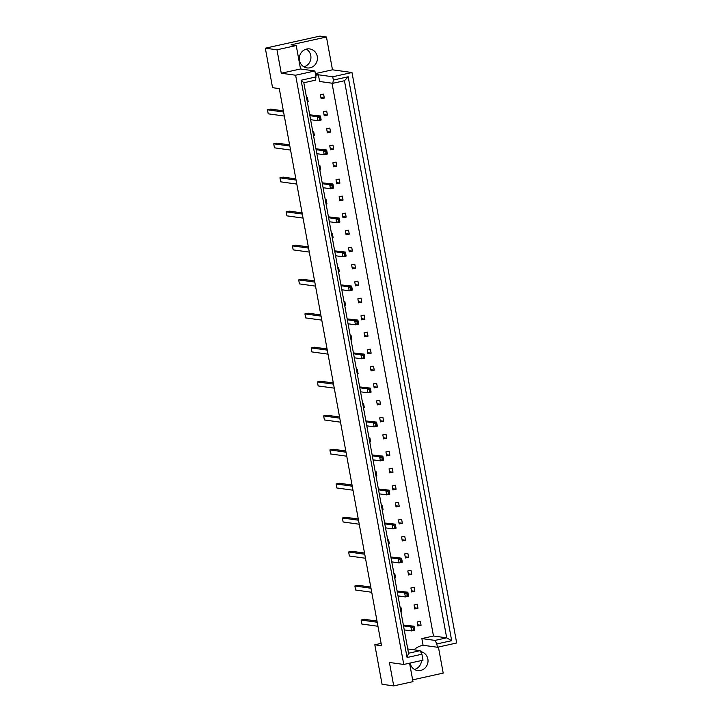<?xml version="1.0" encoding="UTF-8"?>
<svg xmlns="http://www.w3.org/2000/svg" width="722" height="722" viewBox="0 0 722 722"><rect width="100%" height="100%" fill="white"/><g stroke="black" fill="none" stroke-linecap="round" stroke-linejoin="round"><path stroke-width="1.08" d="M310.09 67.796A9.585 9.052 -82.1 0 1 307.058 67.913A9.585 9.052 -82.1 0 1 299.314 58.789A9.585 9.052 -82.1 0 1 306.651 49.042A9.585 9.052 -82.1 0 1 309.684 48.925A9.585 9.052 -82.1 0 1 317.427 58.049A9.585 9.052 -82.1 0 1 310.09 67.796M410.087 663.058A9.585 9.052 97.9 0 0 417.659 670.539A9.585 9.052 97.9 0 0 420.691 670.413A9.585 9.052 97.9 0 0 428.029 660.856A9.585 9.052 97.9 0 0 420.619 651.596M315.667 75.278A19.178 18.095 97.9 0 0 318.384 74.781L319.611 81.478L332.824 83.31L333.338 80.061L332.734 76.767L351.984 72.516L456.683 642.995L437.433 647.255L423.083 645.269A19.178 18.095 97.9 0 0 422.361 645.414A19.178 18.095 97.9 0 0 414.013 649.809M276.968 49.8L281.273 73.229L300.523 68.978L296.228 45.54L276.968 49.8L265.317 48.184L272.564 87.687L279.288 88.616L381.532 645.712L374.808 644.782L382.064 684.285L393.716 685.9L412.966 681.64L409.582 663.166M281.273 73.229L295.623 75.223L403.769 664.457L389.42 662.462L393.716 685.9M296.228 45.54L291.065 44.827L326.452 37.002L319.954 36.1L265.317 48.184M326.452 37.002L332.481 69.808L315.361 73.599M351.984 72.516L332.481 69.808M438.416 647.038L443.2 673.103L412.641 679.862M423.083 645.269L421.856 638.573L433.48 636.001L332.03 83.201M323.573 94.05L324.313 98.066L321.137 98.77L320.397 94.753L323.573 94.05M306.588 97.804L307.437 97.614L308.168 101.631L307.328 101.82M326.696 111.053L327.427 115.078L324.25 115.773L323.519 111.757L326.696 111.053M309.711 114.807L320.424 115.989L321.155 120.005L320.397 117.578L319.503 117.767L319.801 119.374L320.694 119.184M329.819 128.065L330.55 132.081L327.373 132.785L326.642 128.769L329.819 128.065M312.834 131.819L313.673 131.63L314.413 135.646L313.574 135.835M332.932 145.068L333.672 149.093L330.495 149.788L329.755 145.772L332.932 145.068M315.956 148.822L326.66 150.005L327.4 154.021L326.642 151.593L325.748 151.782L326.046 153.389L326.931 153.199M336.055 162.08L336.795 166.096L333.618 166.8L332.878 162.784L336.055 162.08M319.079 165.834L319.918 165.645L320.658 169.661L319.819 169.85M339.178 179.083L339.918 183.099L336.741 183.803L336.001 179.787L339.178 179.083M322.202 182.837L332.905 184.02L333.645 188.036L332.878 185.608L331.994 185.798L332.282 187.404L333.176 187.215M342.3 196.095L343.04 200.111L339.863 200.815L339.123 196.799L342.3 196.095M325.324 199.85L326.163 199.66L326.904 203.676L326.055 203.866M345.423 213.098L346.163 217.114L342.986 217.818L342.246 213.802L345.423 213.098M328.438 216.853L339.15 218.035L339.891 222.051L339.123 219.614L338.239 219.813L338.528 221.419L339.421 221.23M348.546 230.11L349.277 234.127L346.1 234.83L345.369 230.814L348.546 230.11M331.56 233.865L332.409 233.675L333.14 237.691L332.3 237.881M351.668 247.114L352.399 251.13L349.222 251.834L348.491 247.817L351.668 247.114M334.683 250.868L345.396 252.05L346.127 256.066L345.369 253.63L344.475 253.828L344.773 255.435L345.657 255.236M354.782 264.126L355.522 268.142L352.345 268.846L351.605 264.83L354.782 264.126M337.806 267.88L338.645 267.691L339.385 271.707L338.546 271.896M357.904 281.129L358.644 285.145L355.468 285.849L354.728 281.833L357.904 281.129M340.928 284.883L351.632 286.065L352.372 290.082L351.614 287.645L350.721 287.843L351.018 289.45L351.903 289.251M361.027 298.141L361.767 302.157L358.59 302.861L357.85 298.845L361.027 298.141M344.051 301.895L344.89 301.706L345.63 305.722L344.782 305.911M364.15 315.144L364.89 319.16L361.713 319.864L360.973 315.848L364.15 315.144M347.174 318.898L357.877 320.081L358.617 324.097L357.85 321.66L356.966 321.859L357.255 323.465L358.148 323.266M367.272 332.156L368.012 336.172L364.836 336.876L364.096 332.851L367.272 332.156M350.287 335.91L351.136 335.721L351.876 339.737L351.027 339.927M370.395 349.159L371.135 353.175L367.958 353.879L367.218 349.863L370.395 349.159M353.41 352.914L364.123 354.096L364.863 358.112L364.096 355.675L363.202 355.874L363.5 357.48L364.393 357.282M373.518 366.171L374.249 370.187L371.072 370.891L370.341 366.866L373.518 366.171M356.533 369.926L357.381 369.736L358.112 373.752L357.273 373.942M376.64 383.174L377.371 387.191L374.195 387.894L373.464 383.878L376.64 383.174M359.655 386.929L370.368 388.111L371.099 392.127L370.341 389.69L369.447 389.889L369.745 391.495L370.63 391.297M379.754 400.187L380.494 404.203L377.317 404.907L376.577 400.881L379.754 400.187M362.778 403.941L363.617 403.751L364.357 407.768L363.518 407.957M382.877 417.19L383.617 421.206L380.44 421.91L379.7 417.894L382.877 417.19M365.901 420.944L376.604 422.126L377.344 426.142L376.577 423.706L375.693 423.904L375.991 425.511L376.875 425.312M385.999 434.193L386.739 438.218L383.562 438.913L382.822 434.897L385.999 434.193M369.023 437.947L369.863 437.767L370.603 441.783L369.754 441.972M389.122 451.205L389.862 455.221L386.685 455.925L385.945 451.909L389.122 451.205M372.146 454.959L382.85 456.142L383.59 460.158L382.822 457.721L381.938 457.919L382.227 459.526L383.12 459.327M392.245 468.208L392.985 472.233L389.808 472.928L389.068 468.912L392.245 468.208M375.26 471.962L376.108 471.782L376.839 475.798L376 475.988M395.367 485.22L396.098 489.236L392.921 489.94L392.19 485.924L395.367 485.22M378.382 488.974L389.095 490.157L389.826 494.173L389.068 491.736L388.174 491.935L388.472 493.541L389.366 493.343M398.49 502.223L399.221 506.248L396.044 506.943L395.313 502.927L398.49 502.223M381.505 505.978L382.344 505.797L383.084 509.813L382.245 510.003M401.603 519.235L402.344 523.251L399.167 523.955L398.427 519.939L401.603 519.235M384.627 522.99L395.331 524.172L396.071 528.188L395.313 525.751L394.42 525.95L394.717 527.556L395.602 527.358M404.726 536.238L405.466 540.255L402.289 540.958L401.549 536.942L404.726 536.238M387.75 539.993L388.589 539.812L389.329 543.828L388.49 544.009M407.849 553.251L408.589 557.267L405.412 557.971L404.672 553.954L407.849 553.251M390.873 557.005L401.576 558.187L402.316 562.203L401.549 559.767L400.665 559.965L400.963 561.572L401.847 561.373M410.971 570.254L411.711 574.27L408.535 574.974L407.795 570.958L410.971 570.254M393.995 574.008L394.835 573.828L395.575 577.844L394.726 578.024M414.094 587.266L414.834 591.282L411.657 591.986L410.917 587.97L414.094 587.266M397.109 591.02L407.822 592.202L408.562 596.219L407.795 593.782L406.91 593.98L407.199 595.587L408.092 595.388M417.217 604.269L417.957 608.285L414.78 608.989L414.04 604.973L417.217 604.269M400.232 608.023L401.08 607.843L401.811 611.859L400.972 612.039M420.339 621.281L421.07 625.297L417.894 626.001L417.163 621.985L420.339 621.281M403.354 625.035L414.067 626.218L414.798 630.234L414.04 627.797L413.146 627.996L413.444 629.602L414.338 629.404M421.513 660.531A9.585 9.052 -82.1 0 1 414.491 669.438M381.108 643.383L374.808 644.782M421.919 654.222L407.064 657.507L301.119 80.223L315.974 76.938L315.46 80.178L303.827 82.75L408.535 653.239L420.159 650.666L421.919 654.222L423.02 660.197L403.769 664.457M295.623 75.223L314.873 70.964L315.974 76.938M300.523 68.978L314.873 70.964M437.433 647.255L436.828 643.961L435.068 640.405L446.692 637.833L344.448 80.738L332.824 83.31M333.338 80.061L348.194 76.776L451.683 640.676L436.828 643.961M306.345 49.114A9.585 9.052 -82.1 0 1 310.83 58.762A9.585 9.052 -82.1 0 1 303.89 66.821M407.74 648.943L420.159 650.666M332.734 76.767L315.505 74.384M433.48 636.001L446.692 637.833L451.683 640.676M421.856 638.573L435.068 640.405M407.064 657.507L408.535 653.239M301.119 80.223L303.827 82.75M348.194 76.776L344.448 80.738M421.07 625.297L417.686 624.828M401.811 611.859L400.918 611.733M417.957 608.285L414.563 607.816M414.834 591.282L411.441 590.813M395.575 577.844L394.672 577.717M411.711 574.27L408.318 573.8M408.589 557.267L405.195 556.797M389.329 543.828L388.427 543.702M405.466 540.255L402.073 539.785M402.344 523.251L398.95 522.782M383.084 509.813L382.191 509.687M399.221 506.248L395.827 505.77M396.098 489.236L392.714 488.767M376.839 475.798L375.945 475.672M392.985 472.233L389.591 471.764M389.862 455.221L386.469 454.752M370.603 441.783L369.7 441.656M386.739 438.218L383.346 437.749M383.617 421.206L380.223 420.736M364.357 407.768L363.455 407.641M380.494 404.203L377.101 403.733M377.371 387.191L373.978 386.721M358.112 373.752L357.219 373.626M374.249 370.187L370.864 369.718M371.135 353.175L367.742 352.706M351.876 339.737L350.973 339.611M368.012 336.172L364.619 335.703M364.89 319.16L361.496 318.691M345.63 305.722L344.728 305.596M361.767 302.157L358.374 301.688M358.644 285.145L355.251 284.676M339.385 271.707L338.483 271.58M355.522 268.142L352.128 267.672M352.399 251.13L349.006 250.66M333.14 237.691L332.246 237.565M349.277 234.127L345.892 233.657M346.163 217.114L342.769 216.645M326.904 203.676L326.001 203.559M343.04 200.111L339.647 199.642M339.918 183.099L336.524 182.63M320.658 169.661L319.756 169.544M336.795 166.096L333.402 165.627M333.672 149.093L330.279 148.615M314.413 135.646L313.51 135.528M330.55 132.081L327.156 131.612M327.427 115.078L324.043 114.608M308.168 101.631L307.274 101.513M324.313 98.066L320.92 97.596M377.967 626.272L361.848 624.034L361.108 620.017L377.227 622.256M361.108 620.017L364.285 619.314L377.019 621.082M414.798 630.234L411.621 630.938L413.444 629.602M414.04 627.797L414.067 626.218L410.89 626.913L413.146 627.996M404.248 629.909L411.621 630.938L410.89 626.913L403.517 625.893M371.722 592.257L355.603 590.018L354.872 586.002L370.991 588.24M354.872 586.002L358.049 585.298L370.774 587.067M408.562 596.219L405.385 596.923L407.199 595.587M407.795 593.782L407.822 592.202L404.645 592.897L406.91 593.98M398.012 595.894L405.385 596.923L404.645 592.897L397.271 591.878M365.485 558.241L349.367 556.003L348.627 551.987L364.745 554.225M348.627 551.987L351.804 551.283L364.529 553.052M402.316 562.203L399.14 562.907L400.963 561.572M401.549 559.767L401.576 558.187L398.4 558.882L400.665 559.965M391.766 561.878L399.14 562.907L398.4 558.882L391.026 557.862M359.24 524.226L343.121 521.988L342.381 517.972L358.5 520.21M342.381 517.972L345.558 517.268L358.283 519.037M396.071 528.188L392.894 528.892L394.717 527.556M395.313 525.751L395.331 524.172L392.154 524.876L394.42 525.95M385.521 527.863L392.894 528.892L392.154 524.876L384.79 523.847M352.995 490.211L336.876 487.973L336.136 483.957L352.255 486.195M336.136 483.957L339.313 483.253L352.047 485.022M389.826 494.173L386.649 494.877L388.472 493.541M389.068 491.736L389.095 490.157L385.918 490.861L388.174 491.935M379.276 493.857L386.649 494.877L385.918 490.861L378.545 489.832M346.75 456.196L330.631 453.957L329.9 449.941L346.018 452.18M329.9 449.941L333.077 449.246L345.802 451.006M383.59 460.158L380.413 460.862L382.227 459.526M382.822 457.721L382.85 456.142L379.673 456.845L381.938 457.919M373.039 459.842L380.413 460.862L379.673 456.845L372.299 455.817M340.513 422.18L324.395 419.951L323.655 415.926L339.773 418.164M323.655 415.926L326.831 415.231L339.557 416.991M377.344 426.142L374.167 426.846L375.991 425.511M376.577 423.706L376.604 422.126L373.427 422.83L375.693 423.904M366.794 425.827L374.167 426.846L373.427 422.83L366.054 421.801M334.268 388.165L318.149 385.936L317.409 381.911L333.528 384.149M317.409 381.911L320.586 381.216L333.311 382.976M371.099 392.127L367.922 392.831L369.745 391.495M370.341 389.69L370.368 388.111L367.191 388.815L369.447 389.889M360.549 391.811L367.922 392.831L367.191 388.815L359.818 387.795M328.023 354.15L311.904 351.921L311.173 347.896L327.292 350.134M311.173 347.896L314.35 347.201L327.075 348.961M364.863 358.112L361.686 358.816L363.5 357.48M364.096 355.675L364.123 354.096L360.946 354.8L363.202 355.874M354.312 357.796L361.686 358.816L360.946 354.8L353.572 353.78M321.777 320.135L305.659 317.906L304.928 313.889L321.046 316.119M304.928 313.889L308.104 313.186L320.83 314.945M358.617 324.097L355.441 324.801L357.255 323.465M357.85 321.66L357.877 320.081L354.701 320.785L356.966 321.859M348.067 323.781L355.441 324.801L354.701 320.785L347.327 319.765M315.541 286.12L299.422 283.89L298.682 279.874L314.801 282.103M298.682 279.874L301.859 279.17L314.584 280.93M352.372 290.082L349.195 290.785L351.018 289.45M351.614 287.645L351.632 286.065L348.455 286.769L350.721 287.843M341.822 289.766L349.195 290.785L348.455 286.769L341.082 285.75M309.296 252.104L293.177 249.875L292.437 245.859L308.556 248.088M292.437 245.859L295.614 245.155L308.339 246.915M346.127 256.066L342.95 256.77L344.773 255.435M345.369 253.63L345.396 252.05L342.219 252.754L344.475 253.828M335.577 255.75L342.95 256.77L342.219 252.754L334.846 251.734M303.05 218.089L286.932 215.86L286.201 211.844L302.319 214.073M286.201 211.844L289.378 211.14L302.103 212.9M339.891 222.051L336.714 222.755L338.528 221.419M339.123 219.614L339.15 218.035L335.974 218.739L338.239 219.813M329.34 221.735L336.714 222.755L335.974 218.739L328.6 217.719M296.814 184.074L280.696 181.845L279.955 177.829L296.074 180.058M279.955 177.829L283.132 177.125L295.858 178.885M333.645 188.036L330.468 188.74L332.282 187.404M332.878 185.608L332.905 184.02L329.728 184.724L331.994 185.798M323.095 187.72L330.468 188.74L329.728 184.724L322.355 183.704M290.569 150.059L274.45 147.829L273.71 143.813L289.829 146.043M273.71 143.813L276.887 143.109L289.612 144.869M327.4 154.021L324.223 154.725L326.046 153.389M326.642 151.593L326.66 150.005L323.483 150.708L325.748 151.782M316.85 153.705L324.223 154.725L323.483 150.708L316.11 149.689M284.324 116.043L268.205 113.814L267.465 109.798L283.584 112.027M267.465 109.798L270.642 109.094L283.376 110.854M321.155 120.005L317.978 120.709L319.801 119.374M320.397 117.578L320.424 115.989L317.247 116.693L319.503 117.767M310.604 119.69L317.978 120.709L317.247 116.693L309.873 115.673"/></g></svg>
